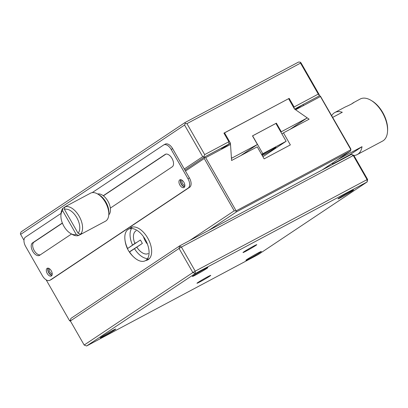<?xml version="1.0" encoding="UTF-8"?>
<svg xmlns="http://www.w3.org/2000/svg" width="408" height="408" viewBox="0 0 408 408"><rect width="100%" height="100%" fill="white"/><g stroke="black" fill="none" stroke-linecap="round" stroke-linejoin="round"><path stroke-width="0.61" d="M204.26 269.27A8.93 0.408 150.2 0 0 196.284 273.814A8.93 0.408 150.2 0 0 192.362 276.476A8.93 0.408 150.2 0 0 200.318 272.391A8.93 0.408 150.2 0 0 207.866 267.597A8.93 0.408 150.2 0 0 204.26 269.27M112.154 330.704A8.93 0.408 150.2 0 0 104.178 335.249A8.93 0.408 150.2 0 0 100.256 337.911A8.93 0.408 150.2 0 0 108.212 333.826A8.93 0.408 150.2 0 0 115.76 329.032A8.93 0.408 150.2 0 0 112.154 330.704M349.885 191.689A8.93 0.408 150.2 0 0 341.914 196.228A8.93 0.408 150.2 0 0 337.992 198.89A8.93 0.408 150.2 0 0 345.948 194.805A8.93 0.408 150.2 0 0 353.496 190.011A8.93 0.408 150.2 0 0 349.885 191.689M257.785 253.123A8.93 0.408 150.2 0 0 249.808 257.662A8.93 0.408 150.2 0 0 245.886 260.324A8.93 0.408 150.2 0 0 253.842 256.239A8.93 0.408 150.2 0 0 261.39 251.445A8.93 0.408 150.2 0 0 257.785 253.123M253.587 246.146A7.941 0.362 150.2 0 0 246.636 250.099A7.941 0.362 150.2 0 0 243.01 252.532A7.941 0.362 150.2 0 0 250.084 248.916A7.941 0.362 150.2 0 0 256.775 244.647A7.941 0.362 150.2 0 0 253.587 246.146M207.534 276.864A7.941 0.362 150.2 0 0 200.583 280.816A7.941 0.362 150.2 0 0 196.957 283.249A7.941 0.362 150.2 0 0 204.031 279.633A7.941 0.362 150.2 0 0 210.727 275.364A7.941 0.362 150.2 0 0 207.534 276.864M258.458 254.434L86.613 345.984L195.294 273.493L367.139 181.937L258.458 254.434M367.608 179.444L367.072 179.602L353.277 155.514L181.433 247.064L179.53 245.958L179.056 248.457L181.433 247.064L195.233 271.157L192.856 272.544L195.294 273.493L195.233 271.157L367.072 179.602L367.139 181.937L367.608 179.444L353.812 155.351L351.37 154.408L179.53 245.958L70.844 318.454L70.375 320.948L179.056 248.457L192.856 272.544L84.17 345.041L70.375 320.948M86.613 345.984L84.17 345.041M351.37 154.408L353.277 155.514L353.812 155.351M208.656 230.444L236.655 211.767L350.248 151.251L322.244 169.927M236.033 210.676L205.683 157.677L230.515 144.447L231.586 160.497L257.244 146.824L264.144 158.87L290.358 144.901L283.458 132.86L309.116 119.187L295.601 109.772L320.438 96.538L320.3 95.972L350.717 148.752L350.941 149.695L235.895 210.987L234.212 210.819L189.485 240.654M350.248 151.251L350.941 149.695M236.655 211.767L235.895 210.987M70.681 321.484L69.528 320.668L70.558 319.979M320.438 96.538L350.788 149.537M145.799 260.477A18.263 10.149 -118 0 0 147.844 259.835A18.263 10.149 -118 0 0 147.732 238.068A18.263 10.149 -118 0 0 130.672 227.603M51.51 279.419L50.051 280.194A7.941 4.412 62 0 1 49.842 280.322L51.301 279.541A7.941 4.412 -118 0 0 51.51 279.419L189.664 187.267A7.941 4.412 -118 0 0 189.409 177.929L185.467 171.044L204.255 158.513L234.212 210.819M69.528 320.668L46.14 279.827M320.3 95.972L319.291 95.875L302.69 104.718L303.838 105.381M205.683 157.677L204.673 157.58L204.536 157.014L221.136 148.17L222.284 148.833M204.255 158.513L204.673 157.58M283.458 132.86L281.897 133.901M203.714 156.789L202.705 156.692L184.569 125.032L185.268 123.476L185.043 122.533L298.63 62.016L300.314 62.184L300.538 63.123L318.276 94.095L294.102 106.978L289.175 98.374L223.936 133.13L228.863 141.734L204.689 154.612L203.714 156.789L204.168 157.259L184.921 170.095L204.536 157.014M189.409 177.929L187.95 178.704L171.197 149.45L172.655 148.675L185.467 171.044M187.95 178.704A7.941 4.412 62 0 1 188.21 188.042L189.664 187.267M50.051 280.194L188.21 188.042M49.842 280.322A7.941 4.412 62 0 1 42.427 275.767L25.673 246.519A7.941 4.412 -118 0 1 25.413 237.175L61.042 213.415M302.69 104.718L295.366 109.604M40.28 254.847A7.145 3.973 62 0 1 33.844 249.859A7.145 3.973 62 0 1 33.971 242.128L62.404 223.166M103.387 195.825L165.929 154.112M172.655 148.675A7.941 4.412 -118 0 0 165.235 144.126L163.781 144.901A7.941 4.412 -118 0 0 163.572 145.024L92.183 192.642M171.197 149.45A7.941 4.412 -118 0 0 163.781 144.901M179.872 185.043A4.366 2.428 62 0 1 179.846 179.836A4.366 2.428 62 0 1 184.039 182.549A4.366 2.428 62 0 1 183.952 187.547A4.366 2.428 62 0 1 179.872 185.043M47.241 273.508A4.366 2.428 62 0 1 47.216 268.301A4.366 2.428 62 0 1 51.408 271.014A4.366 2.428 62 0 1 51.321 276.012A4.366 2.428 62 0 1 47.241 273.508M103.249 195.723L165.143 154.438A7.145 3.973 62 0 1 165.332 154.326A7.145 3.973 62 0 1 172.105 158.595A7.145 3.973 62 0 1 172.237 166.826L110.344 208.111M71.533 234.003L39.612 255.296A7.145 3.973 62 0 1 39.423 255.408A7.145 3.973 62 0 1 32.65 251.139A7.145 3.973 62 0 1 32.513 242.903L62.342 223.008M180.693 179.678A4.366 2.428 -118 0 0 181.325 184.268A4.366 2.428 -118 0 0 184.559 186.925M48.062 268.143A4.366 2.428 -118 0 0 48.7 272.733A4.366 2.428 -118 0 0 51.928 275.395M181.086 179.749A3.968 2.208 -118 0 0 181.407 183.952A3.968 2.208 -118 0 0 184.712 186.563M48.455 268.214A3.968 2.208 -118 0 0 48.776 272.416A3.968 2.208 -118 0 0 52.086 275.028M182.101 180.254A3.111 1.729 -118 0 0 182.539 183.544A3.111 1.729 -118 0 0 184.865 185.441M49.47 268.719A3.111 1.729 -118 0 0 49.909 272.009A3.111 1.729 -118 0 0 52.234 273.906M79.708 233.876L80.152 234.656A15.881 8.828 -118 0 0 80.718 234.396A15.881 8.828 -118 0 0 81.993 233.427L80.539 234.202L78.086 233.243L64.433 209.401A13.898 7.721 62 0 1 76.786 217.632A13.898 7.721 62 0 1 78.086 233.243M64.433 209.401L64.892 206.887L66.351 206.111A15.881 8.828 -118 0 0 65.785 206.366A15.881 8.828 -118 0 0 65.255 206.693M64.872 206.994A15.881 8.828 -118 0 0 64.51 207.341L64.734 207.738M62.592 210.63L76.245 234.472A13.898 7.721 62 0 1 70.64 233.483A13.898 7.721 62 0 1 60.925 215.246A13.898 7.721 62 0 1 62.592 210.63L63.051 208.116L64.51 207.341M80.152 234.656L78.698 235.431L76.245 234.472M64.892 206.887A15.881 8.828 62 0 1 79.162 216.245A15.881 8.828 62 0 1 80.539 234.202M78.698 235.431A15.881 8.828 62 0 1 72.134 234.355L70.64 233.483M60.925 215.246L61.032 213.511A15.881 8.828 62 0 1 63.051 208.116M65.785 206.366L90.54 193.178A15.881 8.828 62 0 1 97.665 193.999A15.881 8.828 62 0 1 105.376 202.281A15.881 8.828 62 0 1 108.768 214.838A15.881 8.828 62 0 1 105.473 221.207L80.718 234.396M108.768 214.838L108.88 213.109A13.898 7.721 -118 0 0 105.912 202.118A13.898 7.721 -118 0 0 99.164 194.871L97.665 193.999M108.773 214.807A11.909 6.62 -118 0 0 107.906 201.18A11.909 6.62 -118 0 0 97.691 194.014M302.323 104.963L294.607 109.079M222.018 148.675L228.924 144.07L221.182 148.196M300.314 62.184L301.073 62.96L319.209 94.625L318.954 96.053M318.276 94.095L319.342 95.186M294.102 106.978L294.142 108.37M289.175 98.374L288.624 98.741M228.863 141.734L228.924 144.07M204.689 154.612L186.946 123.639L185.268 123.476M202.705 156.692L184.283 168.978M23.975 240.236L20.624 234.386L20.4 233.442L21.094 231.887L185.043 122.533M300.538 63.123L186.946 123.639M184.569 125.032L20.624 234.386M224.517 132.819L230.428 143.142L231.392 157.575L232.024 158.013L257.423 144.483L252.496 135.879L276.379 123.155L281.306 131.759L306.709 118.228L306.658 117.473L294.505 109.007L288.594 98.68L223.966 133.186M230.428 143.142L222.079 148.716M231.443 158.401L232.024 158.013M257.423 144.483L240.695 155.642M276.379 123.155L275.92 123.461M262.93 156.749L286.125 141.275L275.905 123.435L252.511 135.905M281.306 131.759L280.847 132.065M306.709 118.228L289.981 129.382M252.603 135.849L262.823 153.689L261.63 154.484M286.125 141.275L262.823 153.689M262.257 155.576A9.925 0.454 150.2 0 0 262.686 155.346A9.925 0.454 150.2 0 0 271.544 150.302A9.925 0.454 150.2 0 0 275.9 147.344A9.925 0.454 150.2 0 0 270.912 149.731A9.925 0.454 150.2 0 0 261.895 154.948M337.579 159.696L362.018 146.676A23.822 13.24 62 0 1 357.25 154.571L382.592 141.071A23.822 13.24 -118 0 0 387.534 131.514A23.822 13.24 -118 0 0 382.444 112.674A23.822 13.24 -118 0 0 370.877 100.251A23.822 13.24 -118 0 0 360.193 99.022L353.889 102.449C352.696 103.479 349.794 104.999 345.178 107.018L334.851 112.521A23.822 13.24 62 0 1 342.307 112.261L332.739 117.361M351.329 104.137L353.649 102.51M331.724 115.586A23.822 13.24 62 0 1 334.851 112.521M332.352 164.541A23.822 13.24 -118 0 0 332.765 162.909M357.25 154.571A23.822 13.24 62 0 1 353.879 155.463M350.288 154.984A23.822 13.24 62 0 1 349.799 154.831L332.5 164.041M387.534 131.514L387.6 130.473A22.629 12.577 -118 0 0 382.765 112.577A22.629 12.577 -118 0 0 371.78 100.776L370.877 100.251M349.799 154.831L362.018 146.676M143.468 236.671A11.909 6.62 -118 0 0 147.456 244.152M148.252 253.546A12.903 7.171 62 0 1 136.802 247.146M134.854 243.398A12.903 7.171 62 0 1 136.119 230.77M131.549 228.506A17.865 9.93 -118 0 0 132.478 244.907M134.492 248.686A17.865 9.93 -118 0 0 147.584 258.601M127.582 248.426A17.865 9.93 62 0 1 124.823 238.196A17.865 9.93 62 0 1 128.546 229.184A17.865 9.93 62 0 1 145.238 239.419A17.865 9.93 62 0 1 145.35 260.717A17.865 9.93 62 0 1 135.793 258.779A17.865 9.93 62 0 1 129.571 251.971M136.053 242.648L127.444 248.63L140.362 240.016A14.061 7.813 -118 0 1 141.413 241.694A14.061 7.813 -118 0 1 142.331 243.459L129.984 251.471M127.444 248.63A14.061 7.813 -118 0 0 129.418 252.073L142.331 243.459M32.513 242.903L33.971 242.128M165.531 154.234L165.143 154.438M132.717 226.96L128.546 229.184M149.517 258.494L145.35 260.717M135.793 258.779C128.948 253.434 125.292 246.57 124.823 238.196"/></g></svg>
